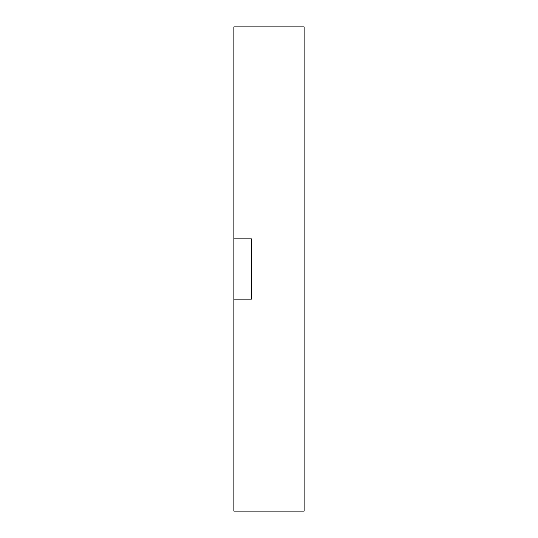 <?xml version="1.0" encoding="UTF-8"?>
<svg xmlns="http://www.w3.org/2000/svg" width="538" height="538" viewBox="0 0 538 538"><rect width="100%" height="100%" fill="white"/><g stroke="black" fill="none" stroke-linecap="round" stroke-linejoin="round"><path stroke-width="0.81" d="M233.875 238.892L233.875 511.1L304.125 511.1L304.125 26.9L233.875 26.9L233.875 238.892L251.441 238.892L251.441 299.108L233.875 299.108"/></g></svg>
